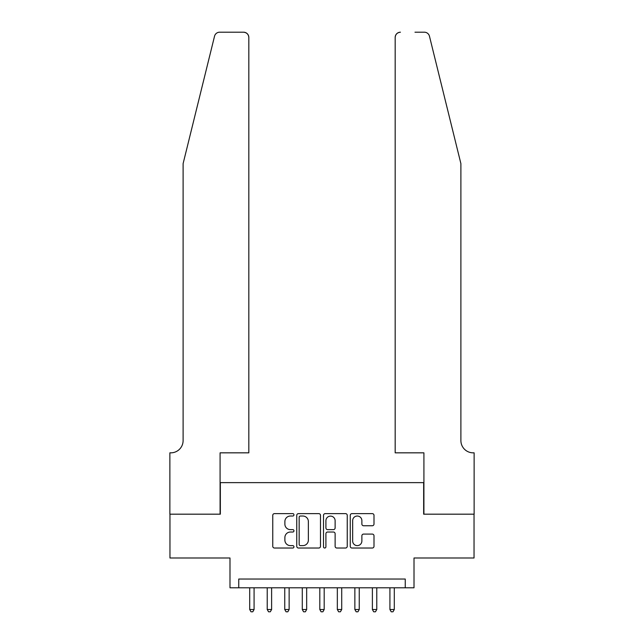 <?xml version="1.0" encoding="UTF-8"?>
<svg xmlns="http://www.w3.org/2000/svg" width="644" height="644" viewBox="0 0 644 644"><rect width="100%" height="100%" fill="white"/><g stroke="black" fill="none" stroke-linecap="round" stroke-linejoin="round"><path stroke-width="0.97" d="M293.962 514.83A1.208 1.208 0 0 0 292.754 513.622L274.473 513.622A1.723 1.723 0 0 0 272.758 515.345L272.758 546.313A1.723 1.723 0 0 0 274.473 548.028L292.754 548.028A1.208 1.208 0 0 0 293.962 546.828A1.208 1.208 0 0 0 292.754 545.621L290.388 545.621A5.506 5.506 0 0 1 284.881 540.115L284.881 537.539A5.506 5.506 0 0 1 290.388 532.033L292.754 532.033A1.208 1.208 0 0 0 293.962 530.825A1.208 1.208 0 0 0 292.754 529.626L290.388 529.626A5.506 5.506 0 0 1 284.881 524.119L284.881 521.535A5.506 5.506 0 0 1 290.388 516.029L292.754 516.029A1.208 1.208 0 0 0 293.962 514.83M372.28 525.754A1.723 1.723 0 0 0 373.995 524.031L373.995 515.345A1.723 1.723 0 0 0 372.28 513.622L351.978 513.622A1.723 1.723 0 0 0 350.256 515.345L350.256 546.313A1.723 1.723 0 0 0 351.978 548.028L372.28 548.028A1.723 1.723 0 0 0 373.995 546.313L373.995 535.816A1.723 1.723 0 0 0 372.28 534.093L363.586 534.093A1.723 1.723 0 0 0 361.872 535.816L361.872 541.024A4.605 4.605 0 0 1 357.267 545.621A4.605 4.605 0 0 1 352.662 541.024L352.662 520.634A4.605 4.605 0 0 1 357.267 516.029A4.605 4.605 0 0 1 361.872 520.634L361.872 524.031A1.723 1.723 0 0 0 363.586 525.754L372.28 525.754M405.253 587.787L414.012 587.787L414.012 557.994L474.04 557.994L474.04 514.178L423.655 514.178L423.655 482.63L220.345 482.63L220.345 514.178L169.96 514.178L169.96 557.994L229.989 557.994L229.989 587.787L405.253 587.787L405.253 579.028L238.747 579.028L238.747 587.787M320.495 515.345A1.723 1.723 0 0 0 318.772 513.622L298.478 513.622A1.723 1.723 0 0 0 296.755 515.345L296.755 546.313A1.723 1.723 0 0 0 298.478 548.028L318.772 548.028A1.723 1.723 0 0 0 320.495 546.313L320.495 515.345M325.228 513.622L345.522 513.622A1.723 1.723 0 0 1 347.245 515.345L347.245 546.313A1.723 1.723 0 0 1 345.522 548.028L336.836 548.028A1.723 1.723 0 0 1 335.122 546.313L335.122 533.755A1.723 1.723 0 0 0 333.399 532.033L327.635 532.033A1.723 1.723 0 0 0 325.912 533.755L325.912 546.828A1.208 1.208 0 0 1 324.713 548.028A1.208 1.208 0 0 1 323.505 546.828L323.505 515.345A1.723 1.723 0 0 1 325.228 513.622M300.37 516.029A1.208 1.208 0 0 0 299.162 517.237L299.162 544.422A1.208 1.208 0 0 0 300.37 545.621L302.865 545.621A5.506 5.506 0 0 0 308.363 540.115L308.363 521.535A5.506 5.506 0 0 0 302.865 516.029L300.37 516.029M335.122 520.722A4.605 4.605 0 0 0 330.517 516.118A4.605 4.605 0 0 0 325.912 520.722L325.912 527.903A1.723 1.723 0 0 0 327.635 529.626L333.399 529.626A1.723 1.723 0 0 0 335.122 527.903L335.122 520.722M249.703 587.787L249.703 609.522L254.082 609.522L254.082 587.787M254.082 609.522L252.77 611.8L251.015 611.8L249.703 609.522M214.541 36.201C215.877 33.319 215.877 33.319 214.541 36.201L183.105 163.648L183.105 440.568A12.268 12.268 0 0 1 170.837 452.837L169.871 452.837L169.871 514.178L220.087 514.178L220.087 452.837L248.826 452.837L248.826 37.457A5.257 5.257 0 0 0 243.569 32.2L219.644 32.2A5.257 5.257 0 0 0 214.541 36.201M229.023 32.2L243.569 32.2C246.741 32.538 248.495 34.285 248.826 37.457L248.826 452.837M183.105 440.568A12.268 12.268 0 0 1 170.837 452.837M451.259 124.566L429.459 36.201C428.123 33.319 428.123 33.319 429.459 36.201C428.123 33.319 428.123 33.319 429.459 36.201L460.895 163.648L460.895 440.568A12.268 12.268 0 0 0 473.163 452.837L474.129 452.837L474.129 514.178L423.913 514.178L423.913 452.837L395.175 452.837L395.175 37.457L395.175 452.837M414.978 32.2L424.356 32.2A5.257 5.257 0 0 1 429.459 36.201M400.431 32.2A5.257 5.257 0 0 0 395.175 37.457C395.505 34.285 397.259 32.538 400.431 32.2M460.895 440.568A12.268 12.268 0 0 0 473.163 452.837M267.228 587.787L267.228 609.522L271.615 609.522L271.615 587.787M271.615 609.522L270.295 611.8L268.548 611.8L267.228 609.522M284.753 587.787L284.753 609.522L289.14 609.522L289.14 587.787M289.14 609.522L287.82 611.8L286.073 611.8L284.753 609.522M302.286 587.787L302.286 609.522L306.665 609.522L306.665 587.787M306.665 609.522L305.353 611.8L303.598 611.8L302.286 609.522M319.81 587.787L319.81 609.522L324.19 609.522L324.19 587.787M324.19 609.522L322.877 611.8L321.123 611.8L319.81 609.522M337.335 587.787L337.335 609.522L341.714 609.522L341.714 587.787M341.714 609.522L340.402 611.8L338.647 611.8L337.335 609.522M354.86 587.787L354.86 609.522L359.247 609.522L359.247 587.787M359.247 609.522L357.927 611.8L356.18 611.8L354.86 609.522M372.385 587.787L372.385 609.522L376.772 609.522L376.772 587.787M376.772 609.522L375.452 611.8L373.705 611.8L372.385 609.522M389.918 587.787L389.918 609.522L394.297 609.522L394.297 587.787M394.297 609.522L392.985 611.8L391.23 611.8L389.918 609.522"/></g></svg>
